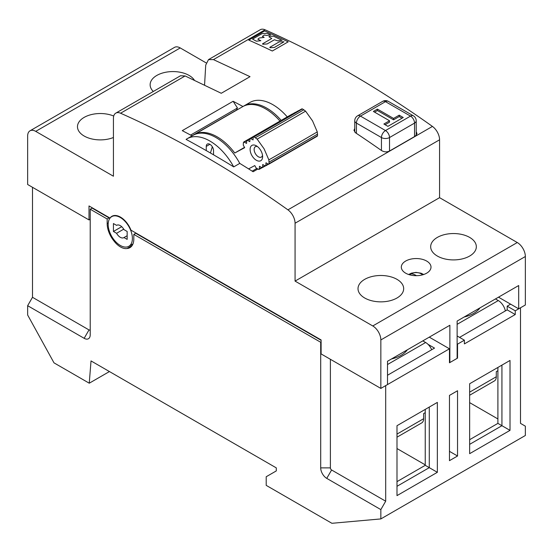 <?xml version="1.0" encoding="UTF-8"?>
<svg xmlns="http://www.w3.org/2000/svg" width="553" height="553" viewBox="0 0 553 553"><rect width="100%" height="100%" fill="white"/><g stroke="black" fill="none" stroke-linecap="round" stroke-linejoin="round"><path stroke-width="0.83" d="M32.496 187.301L32.496 297.3L27.65 305.691L27.65 315.01L54 362.851L89.254 383.208L91.024 360.922L276.3 467.886L276.3 470.914L266.207 476.741L266.207 485.368L331.904 523.297L380.844 518.921L525.35 435.494L525.35 426.169L520.504 423.377L520.504 307.786L515.258 310.814L515.258 314.539L464.396 343.904L464.396 340.178L457.131 335.982M90.215 329.229A1.714 0.988 60 0 1 89.005 329.927L32.496 297.3M114.644 240.569L113.953 240.97A18.837 10.873 -120 0 1 107.171 223.654L107.171 218.995L90.215 209.207L90.215 334.821A8.565 4.942 -120 0 1 84.16 338.312L27.65 305.691M380.844 518.921L380.844 509.603L326.754 478.373A8.565 4.942 -120 0 1 320.699 467.886L320.699 342.272L321.106 342.044M113.953 240.97A17.122 9.885 -120 0 0 127.031 248.518A18.837 10.873 -120 0 0 129.907 247.661A18.837 10.873 -120 0 0 133.812 239.034L133.812 234.375L320.699 342.272M132.526 244.882A17.122 9.885 60 0 1 131.4 244.82M132.091 245.594L127.031 248.518M107.171 218.995L109.072 217.896A1.714 0.988 -60 0 1 109.446 217.744M90.215 209.207L92.123 208.108A1.714 0.988 120 0 1 92.496 207.956M428.036 344.353L434.527 348.1L387.501 375.252M464.396 340.178L457.538 344.139L457.131 343.904M380.844 509.603L385.69 501.212L385.69 385.621L449.465 348.798L429.28 337.15M321.106 353.692L320.699 353.692L321.106 353.464M425.243 464.859L396.992 448.545M396.992 481.635L425.243 465.322L425.243 409.393M396.992 425.706L437.354 402.397L437.354 472.317L396.992 495.619L396.992 425.706M449.465 348.798L449.465 362.782L457.538 358.123L457.538 344.139M449.465 395.409L449.465 460.663L457.538 456.004L457.538 390.75L449.465 395.409M469.649 453.674L469.649 383.754L510.011 360.452L510.011 430.365L469.649 453.674M385.69 501.212L331.6 469.988A1.714 0.988 60 0 1 330.39 467.886L330.39 359.284M457.131 357.888L457.538 358.123M449.465 451.338L457.538 456.004M515.258 314.539L507.184 309.88L459.557 337.378M507.184 309.88L507.184 306.155L510.619 304.171L498.509 297.182L518.686 308.83L525.35 304.986L525.35 256.516A11.419 6.595 -120 0 0 517.276 242.532L439.573 197.67L295.067 281.097L372.77 325.959A11.419 6.595 60 0 1 380.844 339.943L380.844 388.42L321.106 353.927L321.106 339.943L130.978 230.172A17.122 9.885 -120 0 0 120.492 217.129A17.122 9.885 -120 0 0 111.927 216.278A17.122 9.885 -120 0 0 110.006 218.069L89.005 205.944L89.005 219.928L27.65 184.502L27.65 136.031A11.419 6.595 60 0 1 30.014 130.805A11.419 6.595 60 0 1 35.724 131.365L113.427 176.227L113.427 118.363A11.419 6.595 60 0 1 115.791 113.137A11.419 6.595 60 0 1 120.568 113.227A1027.522 593.245 60 0 1 287.926 209.85A11.419 6.595 60 0 1 295.067 223.232L295.067 281.097M497.9 367.441L497.9 423.377L469.649 439.69M469.649 402.632L497.9 418.946M507.184 306.155L515.258 310.814M501.937 365.111L501.937 425.706L469.649 444.349M497.9 423.377L510.011 430.365M109.439 371.554L89.254 383.208M429.28 407.063L429.28 467.651L437.354 472.317M425.243 465.322L429.28 467.651L396.992 486.301M136.086 233.124A1.714 0.988 120 0 0 135.713 233.276L133.812 234.375M422.824 340.876L425.651 342.507A10.272 5.931 -120 0 1 431.693 349.738M425.243 412.656L423.633 413.589L423.633 418.711A9.131 5.274 -120 0 1 421.739 422.893L396.992 437.181M495.481 298.931L498.308 300.562A10.272 5.931 -120 0 1 505.345 310.945M497.9 370.704L496.29 371.637L496.29 376.766A9.131 5.274 -120 0 1 494.396 380.948L469.649 395.236M391.503 358.959A28.542 16.479 0 0 0 401.029 355.323A28.542 16.479 0 0 0 407.319 349.828M464.161 317.014A28.542 16.479 0 0 0 473.686 313.378A28.542 16.479 0 0 0 479.976 307.876M364.697 279.355A22.832 13.182 0 0 0 358.012 288.673A22.832 13.182 0 0 0 372.107 300.853A22.832 13.182 0 0 0 396.992 297.998A22.832 13.182 0 0 0 403.676 288.673A22.832 13.182 0 0 0 389.582 276.493A22.832 13.182 0 0 0 364.697 279.355M437.354 237.403A22.832 13.182 0 0 0 430.669 246.728A22.832 13.182 0 0 0 444.764 258.908A22.832 13.182 0 0 0 469.649 256.046A22.832 13.182 0 0 0 476.333 246.728A22.832 13.182 0 0 0 462.239 234.548A22.832 13.182 0 0 0 437.354 237.403M426.66 261.057A14.841 8.572 0 0 0 410.485 259.198A14.841 8.572 0 0 0 401.319 267.12A14.841 8.572 0 0 0 405.667 273.175A14.841 8.572 0 0 0 421.842 275.035A14.841 8.572 0 0 0 431.008 267.12A14.841 8.572 0 0 0 426.66 261.057M89.005 219.928L90.215 219.23M194.393 80.206A22.832 13.182 0 0 0 156.817 75.436A22.832 13.182 0 0 0 150.133 84.761A22.832 13.182 0 0 0 153.312 91.473M30.014 130.805L174.52 47.371A11.419 6.595 -120 0 1 180.23 47.938L206.11 62.876M113.718 116.04A22.832 13.182 0 0 0 84.16 117.388A22.832 13.182 0 0 0 77.475 126.706A22.832 13.182 0 0 0 89.773 138.402A22.832 13.182 0 0 0 113.427 137.497M120.568 113.227L185.124 75.955L221.255 93.277L250.025 76.667L213.437 59.606L208.495 59.613L205.73 65.067L204.562 85.031M185.124 75.955L180.506 75.768L115.791 113.137M287.926 209.85L432.432 126.416A11.419 6.595 -120 0 1 439.573 139.798L439.573 197.67M432.432 126.416A1027.522 593.245 -120 0 0 265.074 29.793A11.419 6.595 -120 0 0 260.297 29.703L208.495 59.613M237.52 109.646A1018.108 587.804 -120 0 0 237.389 109.577L191.96 135.803M210.444 153.008L212.317 146.766M257.871 169.004L253.115 171.748A1027.522 593.245 -120 0 0 239.767 163.391A45.671 26.364 -120 0 0 193.121 135.278L187.066 138.775A45.671 26.364 60 0 1 233.712 166.888L239.767 163.391M192.091 135.872A1027.522 593.245 -120 0 0 182.262 130.646L233.124 101.282A1027.522 593.245 60 0 1 242.954 106.508M213.534 154.799A1027.522 593.245 60 0 0 206.262 150.603L206.262 146.4A5.136 2.965 -120 0 1 207.327 144.05A5.136 2.965 -120 0 1 211.287 145.425A5.136 2.965 -120 0 1 213.534 150.596L213.534 154.799A1027.522 593.245 -120 0 1 233.712 166.888M135.513 232.792L135.679 233.297M252.182 171.154L256.882 168.444M206.262 150.603A1027.522 593.245 -120 0 0 186.084 139.391A45.671 26.364 60 0 1 187.066 138.775M416.222 131.697L417.031 133.632L415.358 136.114L389.519 151.031C386.844 152.275 384.155 152.103 381.446 150.506A1027.522 593.245 -120 0 0 355.614 132.844L353.941 130.273L354.75 128.503M287.284 116.932A45.671 26.364 -120 0 0 250.032 102.423L243.977 105.92A45.671 26.364 60 0 1 281.256 120.45M237.389 109.577L236.677 109.128A48.519 28.016 60 0 1 237.465 108.001L233.124 101.282M237.59 109.605A1020.216 589.028 -120 0 0 236.677 109.128M190.591 135.063L237.465 108.001M243.382 106.28A45.671 26.364 60 0 1 243.977 105.92M449.465 362.319L449.865 362.547L449.865 325.261L387.501 361.268L387.501 384.57L380.844 388.42M449.865 362.547L457.131 358.358L457.131 321.065L518.686 285.528L518.686 308.83M132.395 238.454A17.122 9.885 60 0 1 128.849 246.292A17.122 9.885 60 0 1 115.653 241.702A17.122 9.885 60 0 1 108.181 224.47A17.122 9.885 60 0 1 111.727 216.631A17.122 9.885 60 0 1 124.923 221.221A17.122 9.885 60 0 1 132.395 238.454M113.427 231.465L116.586 233.29A7.134 4.12 -120 0 0 123.858 237.638A7.134 4.12 -120 0 0 123.99 237.562L127.149 239.387L127.149 231.458L123.99 229.633A7.134 4.12 -120 0 0 116.718 225.285A7.134 4.12 -120 0 0 116.586 225.361L113.427 223.536L113.427 231.465L121.701 226.689M116.586 233.29L123.72 229.17M127.149 235.737L123.99 237.562M403.248 117.499L399.211 115.169L393.556 118.432L377.416 109.114L373.379 111.443L389.519 120.761L383.872 124.024L387.909 126.354L403.248 117.499M402.038 118.197L399.211 116.565L393.556 119.828L377.416 110.51L374.588 112.141M399.211 115.169L399.211 116.565M389.519 120.761L389.519 122.165L385.082 124.722M377.416 109.114L377.416 110.51M393.556 118.432L393.556 119.828M253.156 137.338L254.014 136.874A121.874 1.735 150.6 0 0 302.45 108.913L301.592 109.37L302.45 108.913L305.581 111.139L312.563 120.913L317.284 131.904L317.546 135.672L316.689 136.135L317.546 135.672A121.874 1.735 -29.4 0 1 269.104 163.64L268.848 159.865L264.127 148.875L257.138 139.107L254.014 136.874L253.156 137.338L253.067 139.923L250.779 138.616L249.921 139.079L249.825 141.665L247.53 140.358L246.666 140.828L246.562 143.421L244.267 142.121L243.396 142.584L243.285 145.183L244.682 147.672L234.749 153.008A45.671 26.364 60 0 0 194.331 134.579A45.671 26.364 60 0 0 193.73 134.946M299.221 110.648L298.357 111.112L299.221 110.648M295.973 112.397L295.102 112.86L295.973 112.397M292.703 114.153L291.832 114.623L292.703 114.153M280.046 121.155A45.671 26.364 -120 0 0 242.767 106.618L194.331 134.579M269.104 163.64L268.246 164.096L269.104 163.64M268.184 164.061A115.791 1.652 -29.4 0 1 265.875 165.375L265.011 165.838L265.875 165.375L265.965 162.789L268.246 164.096M264.949 165.803A109.708 1.562 -29.4 0 1 262.627 167.124L261.763 167.587L262.627 167.124L262.723 164.531L265.011 165.838M261.693 167.552A103.625 1.479 -29.4 0 1 259.357 168.879L258.486 169.349L259.357 168.879L259.461 166.287L261.763 167.587M248.601 168.893L254.781 165.568L256.177 168.05L258.486 169.349M244.516 147.375L234.749 153.008M243.396 142.584L244.267 142.121A103.625 1.479 150.6 0 0 246.673 140.745M246.666 140.828L247.53 140.358A109.708 1.562 150.6 0 0 249.928 138.997M249.921 139.079L250.779 138.616A115.791 1.652 150.6 0 0 253.163 137.255M252.016 145.349A8.848 5.108 -120 0 0 251.864 155.469A8.848 5.108 -120 0 0 260.705 160.757A8.848 5.108 -120 0 0 262.62 156.665A8.848 5.108 -120 0 0 256.364 145.826A8.848 5.108 -120 0 0 252.016 145.349M257.47 146.58A5.993 3.463 -120 0 0 255.438 146.669A5.993 3.463 -120 0 0 255.382 146.697A5.993 3.463 -120 0 0 255.355 153.575A5.993 3.463 -120 0 0 261.327 157.107A5.993 3.463 -120 0 0 261.375 157.08A5.993 3.463 -120 0 0 262.523 155.331M274.433 47.44L284.028 41.786L279.251 41.862L269.788 47.323L270.12 47.731L274.433 47.44M262.509 43.846L262.841 44.247L267.147 43.957L274.419 39.761L277.599 40.825L282.044 40.341L273.576 36.201L269.27 36.346L268.931 36.781L271.772 38.496L262.509 43.846M257.85 39.201L259.371 37.97L264.154 37.397L262.364 36.353L264.493 35.012L266.346 35.44L270.79 34.963L267.286 33.298L262.039 33.636L252.541 39.118L256.378 41.199L260.822 40.715L257.85 39.201M84.16 338.312L89.005 329.927M107.171 223.654L108.243 223.032M109.072 217.896L92.123 208.108M331.6 469.988L326.754 478.373M320.699 467.886L330.39 467.886M321.106 340.309L135.713 233.276M387.501 364.531L425.651 342.507M396.992 434.098L423.633 418.711M457.131 324.328L498.308 300.562M469.649 392.146L496.29 376.766M372.77 325.959L517.276 242.532M180.23 47.938L35.724 131.365M209.898 144.298L206.262 146.4M213.437 59.606L265.074 29.793M288.189 41.841L272.297 51.014A1027.522 593.245 -120 0 0 248.76 40.099L264.652 30.92A1027.522 593.245 60 0 1 288.189 41.841M439.573 139.798L295.067 223.232M525.35 256.516L380.844 339.943M422.471 274.876A7.023 4.058 -0 0 0 411.197 273.783A7.023 4.058 0 0 0 409.849 274.876M411.197 273.783A18.27 10.548 60 0 1 416.16 275.505M414.55 136.584L414.55 123.091A5.71 3.297 -120 0 0 410.513 116.102A5.71 3.297 -60 0 1 413.368 115.819L388.337 101.372A5.71 3.297 120 0 0 385.482 101.655L360.459 116.102L385.482 130.549L410.513 116.102L385.482 101.655A5.71 3.297 -120 0 0 382.635 101.372L357.604 115.819A5.71 3.297 60 0 1 360.459 116.102A5.71 3.297 120 0 0 356.422 123.091A5.71 3.297 180 0 1 354.75 120.761A5.71 5.71 0 0 1 357.604 115.819M416.222 135.464L416.222 120.761A5.71 3.297 180 0 1 414.55 123.091L389.519 137.545A5.71 3.297 180 0 1 381.446 137.545L356.422 123.091L356.422 133.384M381.446 150.506L381.446 137.545A5.71 3.297 -60 0 1 385.482 130.549A5.71 3.297 60 0 1 389.519 137.545L389.519 151.031M268.848 159.865A124.584 1.777 -29.4 0 0 317.284 131.897M317.595 134.061A123.271 1.756 150.6 0 1 269.159 162.029M255.438 137.697A123.271 1.756 -29.4 0 0 303.874 109.729M257.138 139.107A124.584 1.777 -29.4 0 0 305.581 111.139M90.215 330.494L90.215 334.821M423.695 274.502L420.985 273.182L416.001 272.38L411.439 273.147L408.632 274.502M132.976 243.908L128.849 246.292M113.337 215.698L111.727 216.631M354.75 132.119L354.75 120.761M416.222 120.761A5.71 5.71 0 0 0 413.368 115.819M388.337 101.372A5.71 5.71 0 0 0 382.635 101.372M268.848 164.158L317.298 136.183M265.634 165.886L268.571 164.206M262.385 167.628L265.336 165.948M259.115 169.391L262.087 167.697M243.652 142.066L292.088 114.105M246.928 140.31L295.357 112.342M250.177 138.561L298.613 110.6M253.412 136.819L301.848 108.858"/></g></svg>
